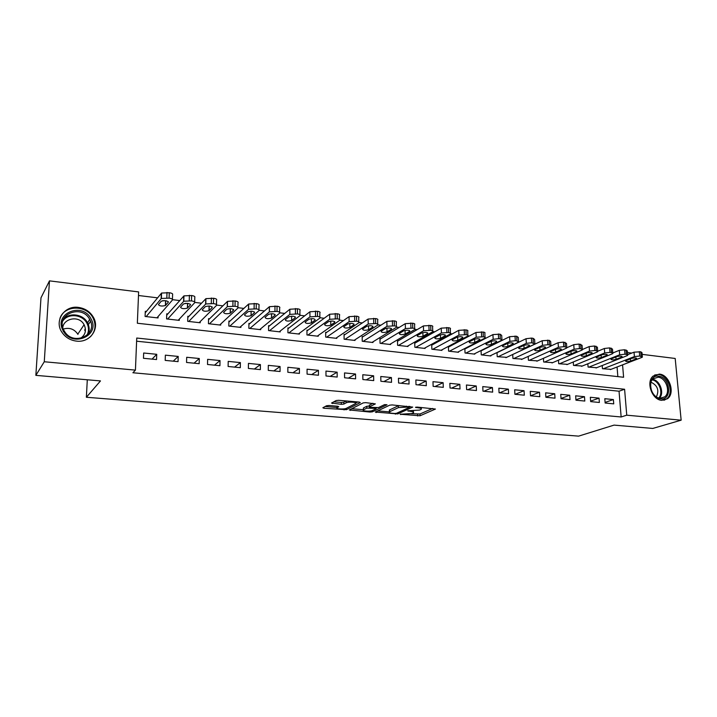 <?xml version="1.0" encoding="UTF-8"?>
<svg xmlns="http://www.w3.org/2000/svg" width="717" height="717" viewBox="0 0 717 717"><rect width="100%" height="100%" fill="white"/><g stroke="black" fill="none" stroke-linecap="round" stroke-linejoin="round"><path stroke-width="1.08" d="M400.167 414.247L420.054 415.761L435.443 409.048L417.276 407.104L415.457 407.31L418.343 407.83C421.013 408.125 421.972 408.618 421.193 409.299L419.562 410.07L407.74 410.805L410.527 411.352C413.189 411.639 414.139 412.114 413.386 412.786L411.8 413.521L400.167 414.247M84.812 330.17L85.368 331.308M78.431 307.405C85.108 308.382 90.1 311.68 93.407 317.299C100.129 328.494 90.1 342.95 76.531 341.122C70.365 340.342 65.534 337.456 62.047 332.455C53.838 320.983 64.396 305.191 78.431 307.405M659.371 374.104C669.346 374.668 675.486 393.122 667.509 398.715L661.791 400.346C651.995 399.952 645.641 381.91 653.187 376.022L659.371 374.104M329.004 405.508L326.54 405.759L322.865 407.758L323.914 408.26L346.463 409.676L360.257 402.595L359.253 402.076L338.639 400.292L336.112 400.552L331.514 403.053L341.346 404.325L343.828 404.074L346.123 402.864C348.417 401.511 357.882 402.219 355.542 403.563L346.383 408.305C344.151 409.595 334.893 408.923 337.124 407.623L338.756 406.745L337.734 406.243L329.004 405.508M642.145 354.368L675.19 358.464L681.15 420.18L652.775 428.443L614.057 425.109L578.592 436.133L86.372 397.263L100.488 380.915L35.85 375.358L44.275 361.753L49.473 280.867L138.632 291.918L137.35 323.242L623.602 377.259L622.571 364.863M681.15 420.18L626.748 415.188L624.597 389.25L136.741 338.039L135.432 370.115L44.275 361.753M135.432 370.115L132.905 372.759L621.146 416.971L626.748 415.188M375.314 412.06L397.792 413.924L412.714 407.095L392.163 404.926L389.663 405.177L375.314 412.06M370.008 412.06L349.358 409.954L363.214 402.891L365.724 402.64L375.358 403.886L369.425 406.844L370.393 407.337L378.486 407.57L384.599 404.594L387.019 404.764L372.428 411.827L370.008 412.06L369.99 411.038M146.376 311.429L145.291 311.303L145.094 316.466L158.036 317.945L158.081 316.538M167.814 313.929L166.756 313.804L166.586 318.922L179.295 320.374L179.331 319.092M188.885 316.376L187.836 316.26L187.693 321.333L200.186 322.767L200.213 321.583M209.579 318.787L208.557 318.671L208.441 323.708L220.711 325.106L220.737 324.03M229.924 321.153L228.911 321.037L228.831 326.038L240.894 327.409L240.903 326.414M249.919 323.484L248.924 323.367L248.862 328.323L260.719 329.677L260.728 328.745M269.574 325.769L268.597 325.652L268.561 330.573L280.222 331.908L280.222 331.039M288.897 328.019L287.938 327.902L287.929 332.787L299.392 334.095L299.392 333.28M307.898 330.232L306.957 330.116L306.975 334.964L318.24 336.246L318.24 335.484M326.585 332.401L325.661 332.294L325.697 337.098L336.784 338.37L336.775 337.644M344.967 334.543L344.061 334.436L344.115 339.204L355.023 340.45L355.014 339.768M363.053 336.649L362.157 336.542L362.237 341.274L372.965 342.502L372.957 341.857M380.844 338.72L379.965 338.612L380.064 343.309L390.622 344.518L390.604 343.909M398.356 340.754L397.487 340.656L397.603 345.316L408 346.499L407.982 345.917M415.582 342.762L414.731 342.663L414.865 347.288L425.091 348.453L425.073 347.897M432.539 344.734L431.697 344.635L431.858 349.224L441.923 350.38L441.905 349.851M449.236 346.678L448.403 346.58L448.582 351.142L458.495 352.271L458.468 351.76M465.665 348.587L464.849 348.489L465.046 353.015L474.806 354.135L474.779 353.651M481.851 350.47L481.295 350.407M605.148 403.026L613.734 403.859L613.385 399.557L604.807 398.706L605.148 403.026M590.665 401.619L599.376 402.47L599.045 398.132L590.342 397.272L590.665 401.619M575.966 400.203L584.803 401.054L584.489 396.689L575.652 395.82L575.966 400.203M561.044 398.751L570.024 399.62L569.719 395.228L560.748 394.341L561.044 398.751M545.897 397.281L555.012 398.168L554.725 393.741L545.619 392.835L545.897 397.281M530.526 395.793L539.776 396.689L539.507 392.235L530.257 391.321L530.526 395.793L539.507 392.235M514.914 394.278L524.315 395.192L524.055 390.702L514.672 389.77L514.914 394.278M499.068 392.746L508.604 393.669L508.362 389.152L498.835 388.202L499.068 392.746M482.971 391.186L492.66 392.127L492.436 387.565L482.756 386.606L482.971 391.186M466.624 389.6L476.464 390.559L476.249 385.961L466.426 384.993L466.624 389.6M450.016 387.996L460.009 388.964L459.821 384.339L449.837 383.344L450.016 387.996M433.14 386.355L443.303 387.341L443.124 382.681L432.978 381.677L433.14 386.355M416.003 384.697L426.319 385.692L426.167 381.005L415.86 379.983L416.003 384.697M398.58 383.003L409.066 384.025L408.932 379.293L398.455 378.253L398.58 383.003M380.879 381.292L391.536 382.322L391.419 377.554L380.772 376.506L380.879 381.292M362.883 379.544L373.718 380.602L373.62 375.798L362.802 374.722L362.883 379.544M344.59 377.778L355.605 378.845L355.533 374.005L344.527 372.912L344.59 377.778M325.993 375.977L337.187 377.061L337.133 372.177L325.957 371.074L325.993 375.977M307.073 374.14L318.465 375.242L318.438 370.33L307.064 369.201L307.073 374.14M287.84 372.275L299.419 373.396L299.419 368.439L287.849 367.292L287.84 372.275M268.275 370.375L280.06 371.523L280.078 366.521L268.31 365.356L268.275 370.375M248.378 368.448L260.361 369.613L260.405 364.577L248.44 363.394L248.378 368.448M228.123 366.486L240.32 367.669L240.392 362.596L228.212 361.386L228.123 366.486M207.518 364.487L219.922 365.697L220.02 360.57L207.634 359.342L207.518 364.487M186.545 362.461L199.174 363.68L199.299 358.518L186.689 357.272L186.545 362.461M165.197 360.391L178.049 361.637L178.21 356.43L165.367 355.157L165.197 360.391M621.146 416.971L619.04 391.213L136.615 341.202M156.736 354.306L143.669 353.006L143.463 358.285L156.548 359.549L156.736 354.306L152.058 359.118M534.999 344.097L531.718 342.744L526.314 343.353L526.036 338.72L531.431 338.092L533.063 338.299L534.595 339.446L534.837 343.371M502.653 340.127L501.981 340.046M486.099 338.101L485.131 337.985M469.268 336.04L468.004 335.888M452.167 333.943L450.59 333.755M434.789 331.81L432.889 331.577M417.115 329.65L414.892 329.372M399.145 327.445L396.582 327.131M380.879 325.204L377.967 324.846M362.3 322.928L359.029 322.525M343.407 320.616L339.75 320.167M324.183 318.258L320.14 317.765M304.626 315.865L300.181 315.319M284.73 313.428L279.863 312.827M264.474 310.945L259.178 310.291M243.852 308.418L238.125 307.71M222.862 305.845L216.668 305.083M201.495 303.228L194.827 302.404M179.734 300.557L172.573 299.679M157.561 297.842L138.48 295.503M617.848 376.613L617.068 366.987M610.974 369.345L602.468 368.717L602.226 365.527M596.723 367.704L588.092 367.077L587.85 363.77M582.258 366.037L573.51 365.41L573.268 361.986M567.586 364.353L558.704 363.716L558.462 360.167M552.69 362.641L543.674 362.004L543.441 358.312M537.58 360.893L528.42 360.257L528.196 356.421M522.236 359.127L512.942 358.491L512.718 354.494L542.195 340.727L549.177 340.315L550.665 341.426L550.925 345.343M506.659 357.326L497.222 356.69L497.006 352.531M490.84 355.507L490.867 355.964L481.259 354.87L481.053 350.532M87.295 379.786L86.372 397.263M35.85 375.358L40.986 297.815L49.473 280.867M627.492 352.549L631.749 353.078M619.04 391.213L624.597 389.25M613.385 399.557L605.094 402.416M599.045 398.132L590.62 401.117M584.489 396.689L575.93 399.799M569.719 395.228L561.026 398.464M554.725 393.741L545.888 397.119M524.055 390.702L515.156 394.305M508.362 389.152L499.606 392.799M492.436 387.565L483.823 391.267M476.249 385.961L467.807 389.716M459.821 384.339L451.531 388.139M443.124 382.681L435.004 386.535M426.167 381.005L418.217 384.912M408.932 379.293L401.17 383.254M391.419 377.554L383.837 381.578M373.62 375.798L366.235 379.876M355.533 374.005L348.345 378.137M337.133 372.177L330.161 376.38M318.438 370.33L311.68 374.588M299.419 368.439L292.894 372.768M280.078 366.521L273.786 370.913M260.405 364.577L254.356 369.031M240.392 362.596L234.593 367.113M220.02 360.57L214.491 365.168M199.299 358.518L194.038 363.187M178.21 356.43L173.227 361.171M413.368 411.988L413.44 410.904M421.166 408.466L421.193 407.435M411.343 413.7L420.001 413.987L432.665 408.43M409.434 406.754L410.043 406.476M377.742 410.895L389.385 411.872M394.717 413.494L396.411 413.333L409.38 407.381L408.815 407.014L398.464 407.588L389.421 411.845C388.659 412.526 389.645 413.019 392.369 413.297L394.717 413.494M399.019 405.517L398.419 405.75L398.464 407.588M389.403 410.85L389.376 410.034L398.419 405.75M363.429 409.703L351.751 408.735M372.867 403.259L369.389 405.266M376.873 407.83L375.869 408.323M363.618 409.721L363.438 409.819C361.278 411.083 370.232 411.71 372.535 410.465L375.878 408.833L374.919 408.349L366.835 408.116L363.618 409.721L363.411 408.699M363.591 407.892L366.808 406.279L369.407 406.046M346.177 400.946L346.123 402.864M333.799 401.807L341.328 402.452L343.81 402.201L346.105 400.982M355.775 403.017L357.837 401.95M325.142 406.521L337.124 407.516M603.185 368.798L634.402 356.582L639.689 356.026L642.387 357.093L641.688 357.478L610.292 369.613M627.671 354.7L634.025 352.172L640.756 351.787L641.993 352.692L642.333 356.537M631.507 358.392L625.448 360.839C625.753 361.718 627.465 361.807 630.593 361.108L636.705 358.652C636.4 357.765 634.67 357.675 631.507 358.392M658.618 376.183C670.305 376.954 672.564 400.57 660.707 398.876C648.858 398.195 646.743 374.238 658.618 376.183M660.052 398.213L664.677 396.886C671.022 392.378 666.102 377.662 658.125 377.223L653.214 378.737C647.137 383.425 652.201 397.881 660.052 398.213M651.009 382.206C657.606 385.441 659.398 390.335 656.369 396.868M663.942 400.292L666.541 398.939C674.464 393.382 668.369 375.072 658.466 374.516L654.666 374.982M91.041 318.913C100.891 335.717 71.745 348.247 63.078 330.555C53.282 313.338 82.76 301.463 91.041 318.913M63.938 330.429L64.575 331.514C73.582 346.589 98.579 334.516 89.804 319.657L89.661 319.379C81.72 303.533 54.958 314.691 63.938 330.429M63.293 331.469C59.26 319.657 78.485 313.616 84.095 324.747L84.248 325.025C86.632 330.582 85.341 335.036 80.394 338.388M90.405 336.793C95.46 331.29 96.347 325.043 93.076 318.061L92.959 317.846C86.551 304.689 64.18 304.886 59.932 318.456M63.311 329.085C69.379 327.275 74.201 328.96 77.794 334.149L77.938 334.427M588.818 367.158L619.667 354.781L624.964 354.216L626.452 354.395L627.725 355.318L627.061 355.686L596.024 367.982M612.856 352.961L619.3 350.344L624.597 349.762L627.348 350.882L627.68 354.736M616.844 356.609L610.875 359.083C611.18 359.979 612.91 360.077 616.064 359.369L622.078 356.887C621.773 355.982 620.026 355.883 616.844 356.609M574.245 365.491L604.709 352.952L610.024 352.379L611.529 352.558L612.847 353.508L612.219 353.866L581.559 366.324M597.835 351.205L604.35 348.48L609.665 347.897L612.479 349.054L612.793 352.916M601.948 354.807L596.069 357.299C596.383 358.222 598.13 358.321 601.312 357.595L607.236 355.103C606.923 354.171 605.166 354.073 601.948 354.807M559.448 363.806L589.508 351.088L594.85 350.505L596.374 350.694L597.727 351.68L597.136 352.029L566.869 364.648M582.545 349.43L589.177 346.589L594.501 345.997L597.386 347.189L597.682 351.061M586.829 352.97L581.048 355.48C581.362 356.43 583.118 356.537 586.336 355.802L592.161 353.293C591.848 352.334 590.073 352.226 586.829 352.97M544.436 362.085L574.084 349.206L579.435 348.614L580.985 348.803L582.383 349.824L581.828 350.147L551.965 362.945M566.977 347.655L573.761 344.662L579.103 344.07L582.052 345.298L582.338 349.188M571.476 351.106L565.794 353.642C566.107 354.61 567.882 354.727 571.126 353.983L576.853 351.455C576.54 350.461 574.747 350.344 571.476 351.106M529.191 360.346L558.409 347.288L563.777 346.687L565.354 346.885L566.797 347.933L566.278 348.247L536.845 361.216M551.077 345.899L558.104 342.717L563.463 342.108L566.484 343.38L566.753 347.279M555.881 349.215L550.306 351.769C550.62 352.773 552.413 352.889 555.684 352.128L561.303 349.582C560.99 348.57 559.188 348.444 555.881 349.215M513.722 358.581L542.491 345.334L547.878 344.734L549.473 344.931L550.97 346.024L550.477 346.311L521.483 359.468M540.044 347.297L534.568 349.86C534.891 350.891 536.701 351.025 540 350.255L545.52 347.682C545.198 346.643 543.378 346.508 540.044 347.297M534.882 344.07L505.897 357.684M498.01 356.788L526.314 343.353M497.015 352.692L526.036 338.72M523.957 345.343L518.588 347.933C518.92 348.991 520.748 349.125 524.073 348.345L529.478 345.755C529.155 344.68 527.318 344.545 523.957 345.343M482.057 354.96L509.877 341.346L515.299 340.718L516.948 340.925L518.543 342.099L518.122 342.359L490.069 355.874M481.071 350.855L509.617 336.667L516.688 336.246L518.274 337.438L518.499 341.373M507.609 343.362L502.357 345.97C502.689 347.055 504.535 347.207 507.887 346.41L513.184 343.802C512.852 342.699 510.997 342.547 507.609 343.362M465.862 353.114L493.171 339.302L498.611 338.666L500.287 338.881L501.936 340.091L473.991 354.037M464.876 349L492.938 334.588L500.045 334.167L501.685 335.395L501.9 339.338M490.993 341.346L485.857 343.972C486.198 345.092 488.062 345.244 491.45 344.438L496.63 341.812C496.298 340.674 494.416 340.521 490.993 341.346M449.407 351.231L476.196 337.223L483.357 336.793C485.042 337.053 485.606 337.465 485.059 338.048L457.67 352.172M448.421 347.109L475.98 332.473L483.133 332.043C484.809 332.303 485.382 332.724 484.826 333.315L485.024 337.277M474.116 339.302L469.097 341.946C469.447 343.093 471.329 343.255 474.744 342.43L479.807 339.786C479.467 338.621 477.567 338.46 474.116 339.302M432.701 349.322L458.943 335.108L466.149 334.678C467.887 334.947 468.479 335.377 467.905 335.977L441.089 350.281M431.715 345.182L458.746 330.331L465.942 329.892C467.681 330.161 468.264 330.6 467.699 331.209L467.869 335.18M456.953 337.223L452.06 339.885C452.418 341.068 454.327 341.238 457.769 340.405L462.707 337.734C462.357 336.542 460.439 336.363 456.953 337.223M415.726 347.387L441.403 332.966L448.654 332.527C450.455 332.805 451.065 333.253 450.473 333.871L424.249 348.354M414.749 343.237L441.224 328.144L448.466 327.705C450.267 327.983 450.868 328.44 450.285 329.067L450.437 333.047M439.512 335.108L434.753 337.797C435.12 339.007 437.038 339.186 440.525 338.334L445.329 335.646C444.97 334.418 443.025 334.239 439.512 335.108M398.473 345.415L423.559 330.779L430.863 330.34C432.727 330.627 433.355 331.084 432.745 331.72L407.131 346.401M397.496 341.256L423.406 325.921L430.693 325.473C432.557 325.769 433.185 326.235 432.575 326.88L432.718 330.878M421.784 332.957L417.151 335.664C417.527 336.909 419.472 337.098 422.985 336.228L427.664 333.53C427.287 332.267 425.324 332.07 421.784 332.957M380.951 343.416L405.428 328.565L412.768 328.108C414.704 328.413 415.349 328.888 414.722 329.542L389.743 344.42M379.974 339.249L405.284 323.663L412.625 323.215C414.551 323.519 415.206 324.003 414.578 324.667L414.695 328.682M403.752 330.77L399.252 333.495C399.647 334.776 401.619 334.973 405.159 334.095L409.703 331.371C409.317 330.071 407.328 329.874 403.752 330.77M363.134 341.373L386.974 326.307L394.368 325.85C396.367 326.163 397.048 326.656 396.393 327.328L372.078 342.394M362.166 337.214L386.866 321.368L394.242 320.911C396.241 321.225 396.913 321.727 396.268 322.417L396.367 326.441M385.414 328.547L381.059 331.299C381.471 332.607 383.461 332.822 387.028 331.926L391.437 329.175C391.034 327.848 389.026 327.633 385.414 328.547M345.029 339.311L368.215 324.012L375.654 323.546C377.725 323.869 378.424 324.38 377.751 325.079L354.117 340.351M344.07 335.144L368.117 319.038L375.547 318.563C377.617 318.895 378.316 319.415 377.644 320.123L377.734 324.165M366.772 326.28L362.56 329.058C362.981 330.403 364.998 330.627 368.601 329.712L372.858 326.952C372.446 325.581 370.411 325.357 366.772 326.28M326.629 337.205L349.125 321.673L356.609 321.198C358.751 321.539 359.477 322.067 358.787 322.784L335.87 338.263M325.67 333.047L349.054 316.654L356.528 316.188C358.67 316.529 359.396 317.066 358.706 317.792L358.769 321.852M347.799 323.985L343.739 326.782C344.178 328.162 346.212 328.395 349.851 327.472L353.965 324.684C353.535 323.277 351.473 323.044 347.799 323.985M307.916 335.072L329.695 319.298L337.232 318.823C339.455 319.173 340.208 319.719 339.5 320.454L317.308 336.139M306.957 330.922L329.65 314.243L337.178 313.759C339.401 314.118 340.154 314.673 339.437 315.417L339.482 319.495M328.503 321.646L324.595 324.46C325.052 325.885 327.113 326.127 330.788 325.186L334.74 322.372C334.292 320.929 332.213 320.687 328.503 321.646M288.888 332.894L309.932 316.878L317.514 316.394C319.818 316.762 320.598 317.326 319.863 318.088L298.442 333.988M287.938 328.762L309.923 311.77L317.488 311.295C319.782 311.671 320.571 312.245 319.836 313.006L319.863 317.102M308.866 319.262L305.11 322.112C305.603 323.564 307.701 323.815 311.384 322.865L315.184 320.024C314.718 318.545 312.612 318.285 308.866 319.253L308.866 319.262M309.941 316.869L309.914 311.778L309.941 316.869M269.538 330.689L289.856 314.378L297.447 313.921C299.805 314.306 300.62 314.88 299.912 315.65L279.254 331.792M268.588 326.567L289.865 309.242L297.438 308.785C299.796 309.161 300.62 309.753 299.912 310.533L299.912 314.691M288.879 316.842L285.258 319.728C285.814 321.198 287.938 321.458 291.622 320.517L295.314 317.622C294.795 316.125 292.661 315.856 288.915 316.815L288.879 316.842M291.622 320.517L291.649 316.188L291.622 320.517M249.857 328.44L269.413 311.841L277.013 311.411C279.415 311.796 280.284 312.379 279.612 313.168L259.742 329.569M248.916 324.344L269.449 306.661L277.04 306.222C279.442 306.616 280.302 307.208 279.639 308.005L279.621 312.245M268.534 314.369L265.057 317.308C265.675 318.787 267.826 319.065 271.51 318.133L275.086 315.166C274.512 313.661 272.343 313.374 268.597 314.324L268.534 314.369M229.834 326.154L248.593 309.26L256.211 308.857C258.667 309.242 259.581 309.834 258.954 310.64L239.89 327.302M228.893 322.094L248.656 304.035L256.265 303.623C258.712 304.017 259.626 304.626 258.998 305.433L258.962 309.753M247.831 311.859L244.497 314.844C245.178 316.34 247.356 316.627 251.04 315.704L254.499 312.666C253.863 311.151 251.667 310.855 247.921 311.787L247.831 311.859M209.472 323.824L227.388 306.634L235.024 306.249C237.533 306.643 238.492 307.252 237.91 308.059L219.698 324.989M208.53 319.809L227.486 301.364L235.113 300.97C237.614 301.382 238.573 301.991 237.99 302.816L237.919 307.217M226.751 309.305L223.57 312.343C224.313 313.849 226.518 314.145 230.202 313.23L233.536 310.129C232.837 308.597 230.605 308.292 226.859 309.215L226.751 309.305M188.741 321.458L205.797 303.963L213.451 303.596C216.014 303.999 217.018 304.617 216.48 305.442L199.147 322.641M187.8 317.506L205.922 298.639L213.567 298.272C216.122 298.684 217.126 299.312 216.588 300.145L216.498 304.635M205.277 306.697L202.257 309.789C203.063 311.303 205.304 311.617 208.988 310.712L212.187 307.539C211.425 305.989 209.167 305.675 205.412 306.589L205.277 306.697M167.644 319.047L183.794 301.23L191.475 300.889C194.083 301.301 195.149 301.929 194.657 302.771L178.237 320.257M166.711 315.175L183.955 295.87L191.618 295.529C194.226 295.942 195.284 296.578 194.791 297.43L194.674 302.009M184.932 303.452L186.196 303.345M183.409 304.044L180.559 307.19C181.428 308.722 183.704 309.036 187.388 308.149L190.453 304.904C189.62 303.345 187.325 303.013 183.57 303.909L183.409 304.044M146.178 316.591L161.379 298.451L169.087 298.138C171.748 298.559 172.86 299.195 172.421 300.047L156.96 317.828M145.237 312.818L161.576 293.047L169.266 292.724C171.928 293.154 173.039 293.8 172.591 294.66L172.439 299.339M162.392 300.79L164.516 300.629M161.137 301.346L158.448 304.537C159.398 306.087 161.71 306.419 165.394 305.541L168.307 302.215C167.402 300.647 165.071 300.298 161.325 301.185L161.137 301.346M400.713 414.112L400.731 414.596M416.075 407.131L416.093 407.641M408.287 410.671L408.305 411.164M410.509 410.733L410.527 411.352M418.316 407.193L418.343 407.83M420.001 413.987L420.054 415.761M417.59 414.22L417.652 415.985M397.765 412.714L397.792 413.924M395.363 413.503L395.381 414.157M376.165 411.657L376.183 412.571M408.798 406.369L408.815 407.014M406.405 406.154L406.422 406.808M389.672 409.873L389.707 411.683M350.344 409.452L350.353 410.438M369.461 404.953L369.497 406.808M372.401 410.518L372.428 411.827M374.901 407.713L374.919 408.349M369.264 406.037L369.3 407.874M366.808 406.279L366.835 408.116M337.241 406.198L337.259 407.543M343.81 402.201L343.828 404.074M341.328 402.452L341.346 404.325M332.554 402.488L332.563 403.581M346.445 408.269L346.463 409.676M344.026 408.878L344.035 409.918M323.914 407.184L323.914 408.26M634.402 356.582L634.025 352.172M641.15 356.206L640.756 351.787M639.689 356.026L639.295 351.608M636.078 358.007L636.158 358.957M630.404 358.823L630.593 361.108M652.595 379.356C659.909 380.144 664.65 393.068 659.461 398.132M658.762 397.962C663.655 393.041 659.147 380.763 652.156 379.902M63.239 319.603C69.047 312.101 83.02 313.938 87.456 322.632L87.608 322.91C89.562 326.818 89.67 330.662 87.931 334.463M86.757 335.547C88.98 331.639 89.06 327.588 86.981 323.385C82.661 314.342 67.909 312.854 62.746 321.099M619.667 354.781L619.3 350.344M626.452 354.395L626.075 349.95M624.964 354.216L624.597 349.762M621.487 356.232L621.558 357.183M615.867 357.003L616.064 359.369M604.709 352.952L604.35 348.48M611.529 352.558L611.171 348.086M610.024 352.379L609.665 347.897M606.663 354.431L606.743 355.39M601.115 355.148L601.312 357.595M589.508 351.088L589.177 346.589M596.374 350.694L596.033 346.186M594.85 350.505L594.501 345.997M591.624 352.612L591.695 353.562M586.148 353.257L586.336 355.802M574.084 349.206L573.761 344.662M580.985 348.803L580.653 344.259M579.435 348.614L579.103 344.07M576.351 350.756L576.414 351.706M570.938 351.339L571.126 353.983M558.409 347.288L558.104 342.717M565.354 346.885L565.041 342.305M563.777 346.687L563.463 342.108M560.837 348.874L560.9 349.824M555.505 349.385L555.684 352.128M542.491 345.334L542.195 340.727M549.473 344.931L549.177 340.315M547.878 344.734L547.573 340.118M545.081 346.965L545.135 347.915M539.82 347.395L540 350.255M533.34 342.941L533.063 338.299M531.718 342.744L531.431 338.092M529.074 345.029L529.128 345.97M523.894 345.37L524.073 348.345M509.877 341.346L509.617 336.667M516.948 340.925L516.688 336.246M515.299 340.718L515.03 336.04M512.816 343.067L512.861 343.999M507.726 343.309L507.887 346.41M493.171 339.302L492.938 334.588M500.287 338.881L500.045 334.167M498.611 338.666L498.369 333.952M496.289 341.068L496.334 342M491.288 341.22L491.45 344.438M476.196 337.223L475.98 332.473M483.357 336.793L483.133 332.043M481.654 336.587L481.43 331.828M479.503 339.033L479.548 339.957M474.591 339.105L474.744 342.43M458.943 335.108L458.746 330.331M466.149 334.678L465.942 329.892M464.41 334.463L464.204 329.677M462.438 336.981L462.474 337.886M457.634 336.963L457.769 340.405M441.403 332.966L441.224 328.144M448.654 332.527L448.466 327.705M446.888 332.312L446.7 327.481M445.087 334.884L445.123 335.789M440.39 334.785L440.525 338.334M423.559 330.779L423.406 325.921M430.863 330.34L430.693 325.473M429.062 330.116L428.9 325.249M427.457 332.76L427.484 333.647M422.869 332.58L422.985 336.228M405.428 328.565L405.284 323.663M412.768 328.108L412.625 323.215M410.94 327.884L410.796 322.982M409.532 330.6L409.55 331.469M405.051 330.34L405.159 334.095M386.974 326.307L386.866 321.368M394.368 325.85L394.242 320.911M392.513 325.617L392.387 320.678M391.294 328.404L391.321 329.264M386.938 328.063L387.028 331.926M368.215 324.012L368.117 319.038M375.654 323.546L375.547 318.563M373.763 323.313L373.665 318.33M372.75 326.172L372.768 327.015M368.529 325.76L368.601 329.712M349.125 321.673L349.054 316.654M356.609 321.198L356.528 316.188M354.682 320.965L354.61 315.946M353.893 323.905L353.902 324.72M349.797 323.421L349.851 327.472M329.695 319.298L329.65 314.243M337.232 318.823L337.178 313.759M335.278 318.581L335.224 313.517M334.705 321.601L334.714 322.399M330.752 321.046L330.788 325.186M317.514 316.394L317.488 311.295M315.525 316.152L315.498 311.044M311.366 318.635L311.384 322.865M289.811 314.413L289.82 309.278M297.447 313.921L297.438 308.785M295.413 313.679L295.422 308.525M295.314 316.869L295.314 317.622M269.332 311.904L269.368 306.724M277.013 311.411L277.04 306.222M274.952 311.16L274.978 305.971M275.095 314.44L275.086 315.166M271.591 313.705L271.564 318.088M248.476 309.359L248.539 304.133M256.211 308.857L256.265 303.623M254.114 308.597L254.168 303.363M254.508 311.976L254.499 312.666M251.165 311.187L251.12 315.641M227.244 306.759L227.334 301.49M235.024 306.249L235.113 300.97M232.891 305.98L232.971 300.71M233.545 309.466L233.536 310.129M230.381 308.624L230.309 313.15M205.618 304.107L205.743 298.792M213.451 303.596L213.567 298.272M211.273 303.327L211.39 298.003M212.205 306.912L212.187 307.539M209.221 306.025L209.122 310.604M183.588 301.409L183.74 296.049M191.475 300.889L191.618 295.529M189.252 300.62L189.405 295.252M190.471 304.313L190.453 304.904M187.675 303.39L187.54 308.023M161.146 298.666L161.334 293.262M169.087 298.138L169.266 292.724M166.819 297.86L167.007 292.437M168.325 301.669L168.307 302.215M165.726 300.719L165.564 305.388M93.407 317.299L92.995 317.909M409.425 406.422L409.443 407.157M389.376 410.034L389.421 411.845M369.389 404.997L369.425 406.844M363.402 407.991L363.438 409.819M375.851 407.794L375.869 408.565M337.115 406.189L337.124 407.623M355.515 401.753L355.533 402.802M660.5 398.249L664.677 396.886M89.661 319.379L87.599 322.91C89.535 326.889 89.571 330.815 87.716 334.687M90.566 321.35L88.334 324.622M85.422 328.888L84.633 330.053M84.095 324.747L77.794 334.149M622.042 356.439L622.078 356.887M607.191 354.637L607.236 355.103M592.125 352.809L592.161 353.293M576.818 350.945L576.853 351.455M561.268 349.062L561.303 349.582M545.485 347.145L545.52 347.682M529.451 345.2L529.478 345.755M513.157 343.228L513.184 343.802M496.603 341.22L496.63 341.812M479.781 339.186L479.807 339.786M462.68 337.107L462.707 337.734M445.311 335L445.329 335.646M427.646 332.867L427.664 333.53M409.685 330.689L409.703 331.371M391.419 328.476L391.437 329.175M372.849 326.235L372.858 326.952M353.956 323.941L353.965 324.684M334.74 321.619L334.74 322.372M289.856 314.378L289.865 309.242M269.413 311.841L269.449 306.661M271.537 313.705L271.51 318.133M248.593 309.26L248.656 304.035M251.093 311.178L251.04 315.704M227.388 306.634L227.486 301.364M230.282 308.624L230.202 313.23M205.797 303.963L205.922 298.639M209.095 306.025L208.988 310.712M183.794 301.23L183.955 295.87M187.522 303.381L187.388 308.149M161.379 298.451L161.576 293.047M165.555 300.701L165.394 305.541"/></g></svg>
